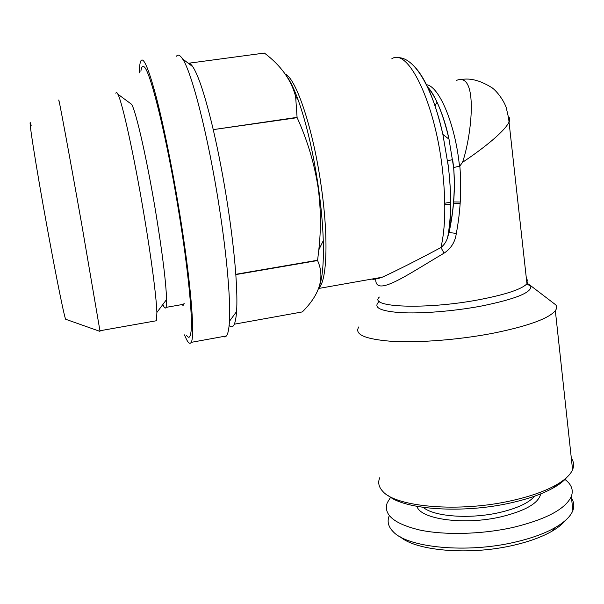 <?xml version="1.0" encoding="UTF-8"?>
<svg xmlns="http://www.w3.org/2000/svg" width="604" height="604" viewBox="0 0 604 604"><rect width="100%" height="100%" fill="white"/><g stroke="black" fill="none" stroke-linecap="round" stroke-linejoin="round"><path stroke-width="0.91" d="M551.52 301.623L555.816 304.907C557.016 306.651 556.858 308.568 555.34 310.667C548.613 318.701 527.556 326.281 492.177 333.408C458.262 339.871 418.247 342.936 391.739 341.328C364.899 339.199 353.936 334.374 358.859 326.862M448.364 138.686L448.84 138.422M508.447 116.904C510.063 117.931 510.199 119.773 508.87 122.438C503.109 133.371 478.957 151.461 462.543 162.31L459.84 166.047C461.713 188.742 460.542 211.196 456.314 233.401L449.044 232.54C453.868 210.411 455.401 188.75 453.657 167.565L459.84 166.047M462.543 162.31C471.86 135.092 478.579 71.181 456.511 80.4M437.122 102.106L434.986 105.836M415.537 67.754C426.303 79.939 435.416 102.159 442.875 134.413L448.349 166.598C451.339 192.238 451.505 214.239 448.84 232.608C453.672 211.204 455.265 189.528 453.642 167.572L449.006 139.184C443.223 114.164 436.028 96.738 427.406 86.893M285.216 74.043C296.315 78.422 313.559 130.29 321.343 187.157C328.712 238.489 326.9 281.313 318.776 288.055M371.513 279.123C374.11 279.463 377.651 278.837 382.151 277.251L382.173 277.244C397.122 270.381 416.715 260.483 440.95 247.534L444.053 253.151C451.097 248.501 455.182 241.917 456.314 233.401M453.657 167.565L452.66 159.607L447.594 160.777L448.349 166.606C451.573 194.194 451.339 217.795 447.639 237.402L449.044 232.54L447.647 237.402C446.462 241.479 444.234 244.854 440.95 247.534C445.593 227.489 446.031 200.951 442.264 167.92C434.563 101.049 407.587 47.157 391.762 58.852M379.735 477.772C377.726 482.573 378.753 487.118 382.815 491.392C395.846 507.081 459.463 512.705 511.943 500.588C530.493 496.405 545.352 491.127 556.526 484.763C565.057 479.787 570.403 474.767 572.569 469.708C574.268 465.571 573.845 461.713 571.316 458.126M388.583 495.778C404.363 509.685 463.004 513.906 510.999 502.838C528.862 498.798 543.2 493.695 553.996 487.526C559.621 484.272 563.834 480.943 566.643 477.553M319.629 285.609C322.619 276.685 323.835 261.706 323.276 240.656C322.77 224.613 321.177 207.029 318.497 187.897C313.37 152.91 306.568 123.518 298.074 99.728C294.027 88.72 290.147 80.74 286.439 75.787M234.352 324.182L302.325 311.921C319.954 294.359 325.035 277.236 317.568 260.543L318.799 249.875C321.124 229.467 320.913 208.848 318.18 188.018C314.51 163.978 307.504 140.536 297.16 117.689L213.242 129.626L297.077 117.365L295.643 96.625C291.317 80.015 280.898 65.496 264.393 53.069L188.297 63.277M229.12 325.443C233.076 329.406 235.56 324.778 236.579 311.573C237.176 302.657 236.919 290.328 235.817 274.594L235.794 274.299C234.292 253.703 231.513 230.252 227.466 203.956C223.344 177.576 218.625 152.91 213.318 129.951M223.238 336.519L224.975 336.994L226.477 335.93C227.995 333.914 228.984 329.037 229.437 321.298C230.705 300.573 226.915 255.847 219.086 206.055C208.403 136.904 191.672 71.461 182.483 58.799C179.977 55.032 177.961 54.164 176.451 56.21M184.514 334.888C187.474 342.37 189.694 344.861 191.166 342.362C195.251 336.76 190.902 281.955 179.516 212.374C172.465 169.044 163.556 125.103 156.157 96.693C148.546 68.297 143.442 56.383 140.83 60.936C139.909 62.801 139.411 66.765 139.35 72.835M186.598 335.356C188.886 338.859 190.373 337.523 191.06 331.332C192.759 317.138 188.086 268.75 178.792 211.944C166.576 135.991 149.596 67.874 143.722 66.621C142.333 65.813 141.389 67.346 140.875 71.227M181.676 304.627L183.125 305.39L184.167 303.555M115.847 93.28C116.24 92.027 116.904 92.321 117.848 94.156C122.219 101.721 134.367 156.904 144.167 215.636C151.453 258.889 156.391 297.243 156.889 312.457L156.527 320.724L99.939 330.758L99.947 331.377L65.828 319.312C65.224 321.336 57.055 281.713 47.535 229.535C35.357 163.103 27.052 109.339 31.151 125.451M99.939 330.758L81.933 225.541C68.984 152.533 57.486 90.789 58.875 101.125M156.527 320.724L155.205 320.958M162.861 304.484C164.28 307.897 165.315 308.863 165.957 307.391C166.425 306.228 166.621 303.616 166.561 299.539C166.1 282.823 162.529 253.914 155.84 212.819C147.255 160.747 136.127 111.627 131.657 104.371L129.754 102.967M181.955 304.582L183.669 304.28L183.963 303.555M423.336 507.398C433.717 516.586 470.018 519.365 499.561 512.517C517.183 508.372 528.87 502.928 534.615 496.178M416.979 506.379C420.241 519.274 464.401 525.457 501.214 516.782C525.465 510.803 538.64 503.17 540.716 493.883M389.029 516.307C387.005 521.796 388.44 526.975 393.325 531.837C407.738 547.692 466.937 553.626 515.34 542.052C531.701 538.24 545.087 533.355 555.499 527.405C564.876 521.916 570.667 516.292 572.871 510.516C574.449 506.205 574.004 502.151 571.543 498.353M390.622 497.243L387.187 502.89C383.291 514.774 394.14 523.819 419.72 530.025C444.899 535.348 482.249 534.404 513.596 527.3C546.341 519.259 565.586 508.968 571.331 496.428C573.672 489.965 571.459 484.234 564.695 479.236M400.331 536.888C416.224 550.969 470.093 555.642 513.913 545.17C529.346 541.569 541.992 536.941 551.852 531.293C557.696 527.896 562.097 524.378 565.065 520.746M213.242 129.626C205.383 96.519 198.565 75.56 192.789 66.742C191 64.092 189.452 62.899 188.131 63.148M317.568 260.543L235.817 274.594M235.794 274.299L317.568 260.248M444.053 253.151C406.371 275.364 374.291 298.233 375.779 278.376M444.808 204.945L450.735 204.311M460.15 203.178L453.34 203.805M450.735 204.077L444.808 204.771M444.786 203.223L450.727 202.174M453.521 201.955L460.233 202.038M526.877 283.049L530.659 285.684C532.751 292.2 516.073 299.04 480.633 306.198C453.174 311.286 420.799 313.816 400.309 312.63C379.591 311.03 372.615 307.285 379.38 301.388M379.35 297.055C367.662 307.361 425.533 309.905 478.98 299.735C505.691 294.578 521.682 289.263 526.96 283.782C528.424 281.993 528.243 280.415 526.431 279.063M426.507 84.726C438.776 86.047 454.518 122.31 459.123 162.853L459.508 166.281M461.479 79.532C470.501 77.84 480.724 80.611 492.139 87.837C496.035 90.547 503.064 98.92 506.16 107.353L508.568 117.871L526.96 283.782L529.633 285.684L530.659 285.684L555.816 304.907M427.466 87.006C432.819 91.212 443.698 112.963 449.006 139.184L442.875 134.413C432.645 87.723 414.231 55.968 396.873 57.712M318.61 288.478L382.151 277.244M572.569 469.708L555.34 310.667M553.996 487.526L556.526 484.763M323.276 240.656L318.799 249.875M236.579 311.573L229.437 321.298M226.477 335.93L191.166 342.362M166.561 299.539L156.889 312.457M183.669 304.28L165.957 307.391M551.852 531.293L555.499 527.405M572.871 510.516L571.331 496.428M130.925 103.254L130.268 103.352M131.657 104.371L117.848 94.156M192.789 66.742L182.483 58.799M298.074 99.728L295.643 96.625M382.173 277.244C374.601 279.365 371.807 279.856 373.793 278.723"/></g></svg>
